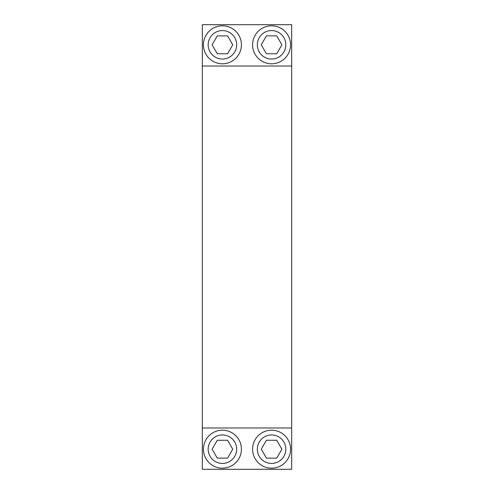 <?xml version="1.0" encoding="UTF-8"?>
<svg xmlns="http://www.w3.org/2000/svg" width="494" height="494" viewBox="0 0 494 494"><rect width="100%" height="100%" fill="white"/><g stroke="black" fill="none" stroke-linecap="round" stroke-linejoin="round"><path stroke-width="0.74" d="M266.414 458.129L276.733 458.129L281.895 449.194L276.733 440.253L266.414 440.253L261.258 449.194L266.414 458.129M266.414 53.747L276.733 53.747L281.895 44.806L276.733 35.871L266.414 35.871L261.258 44.806L266.414 53.747M217.267 458.129L227.586 458.129L232.742 449.194L227.586 440.253L217.267 440.253L212.105 449.194L217.267 458.129M217.267 53.747L227.586 53.747L232.742 44.806L227.586 35.871L217.267 35.871L212.105 44.806L217.267 53.747M202.318 427.971L202.318 469.3L291.682 469.3L291.682 427.971L202.318 427.971L202.318 24.7L291.682 24.7L291.682 66.029L202.318 66.029M291.682 66.029L291.682 427.971M222.424 430.2A18.988 18.988 0 0 1 238.868 458.685A18.988 18.988 0 0 1 205.979 458.685A18.988 18.988 0 0 1 222.424 430.2M222.424 25.818A18.988 18.988 0 0 1 238.868 54.303A18.988 18.988 0 0 1 205.979 54.303A18.988 18.988 0 0 1 222.424 25.818M271.577 430.2A18.988 18.988 0 0 1 288.021 458.685A18.988 18.988 0 0 1 255.132 458.685A18.988 18.988 0 0 1 271.577 430.2M271.577 25.818A18.988 18.988 0 0 1 288.021 54.303A18.988 18.988 0 0 1 255.132 54.303A18.988 18.988 0 0 1 271.577 25.818M271.577 434.948A14.246 14.246 0 0 1 283.908 456.314A14.246 14.246 0 0 1 259.239 456.314A14.246 14.246 0 0 1 271.577 434.948M271.577 30.566A14.246 14.246 0 0 1 283.908 51.932A14.246 14.246 0 0 1 259.239 51.932A14.246 14.246 0 0 1 271.577 30.566M222.424 434.948A14.246 14.246 0 0 1 234.761 456.314A14.246 14.246 0 0 1 210.092 456.314A14.246 14.246 0 0 1 222.424 434.948M222.424 30.566A14.246 14.246 0 0 1 234.761 51.932A14.246 14.246 0 0 1 210.092 51.932A14.246 14.246 0 0 1 222.424 30.566"/></g></svg>
